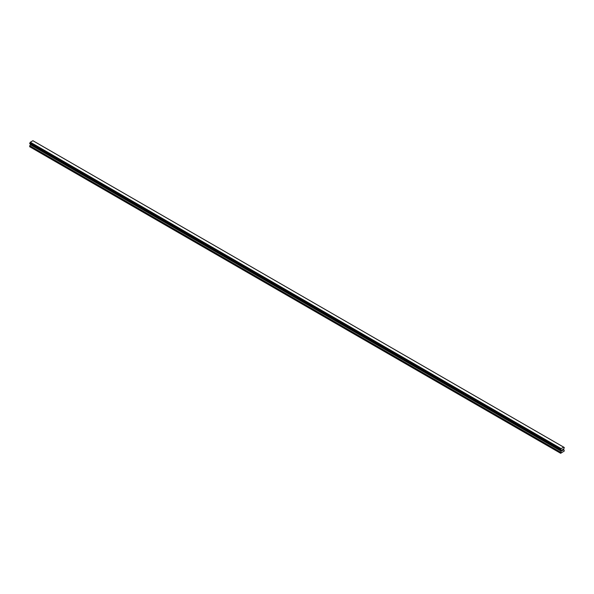<?xml version="1.0" encoding="UTF-8"?>
<svg xmlns="http://www.w3.org/2000/svg" width="594" height="594" viewBox="0 0 594 594"><rect width="100%" height="100%" fill="white"/><g stroke="black" fill="none" stroke-linecap="round" stroke-linejoin="round"><path stroke-width="0.89" d="M561.887 450.014L562.266 449.799L561.887 450.014M561.887 450.764L562.273 450.542L561.887 450.764M561.835 450.853L562.266 449.74M562.57 449.784L562.964 449.42M562.86 449.896L562.629 450.334L562.86 449.896M562.629 450.334L563.038 450.104L562.629 450.334M562.525 450.452L562.949 449.517M560.602 450.066L561.115 448.633L563.728 447.171L564.3 447.579L563.609 449.22L564.3 450.987L560.669 453.296L561.152 451.173L30.361 144.721L29.7 145.998L29.7 146.74L560.491 453.192M564.092 447.386L32.937 140.719L30.324 142.189L29.73 143.614L560.498 450.037M561.152 451.173L560.669 450.111M30.383 144.119L30.361 144.721M30.264 143.941L561.063 450.497L30.294 144.067M561.107 448.656L30.316 142.204L561.115 448.633M563.713 447.163L32.937 140.719M563.676 447.156L32.885 140.704M561.055 448.722L30.264 142.27M561.055 450.408L30.264 143.956M560.751 449.287L29.96 142.835M560.677 449.42L29.886 142.968M560.669 449.465L29.878 143.013M560.595 449.591L29.804 143.139M560.565 449.621L29.774 143.176M560.491 449.777L29.7 143.325M560.491 450L29.7 143.548M561.182 450.616L30.391 144.164M561.182 451.076L30.391 144.624M560.565 452.197L29.774 145.745M560.491 452.442L29.7 145.998M560.521 450.066L29.73 143.614M560.699 450.185L29.908 143.741"/></g></svg>
